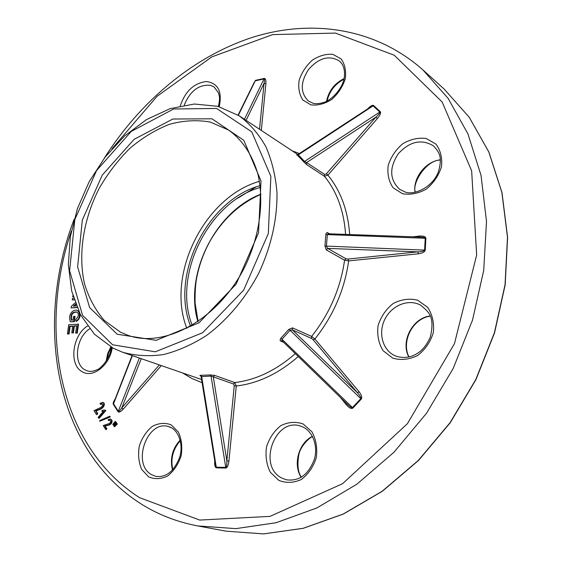 <?xml version="1.0" encoding="UTF-8"?>
<svg xmlns="http://www.w3.org/2000/svg" width="562" height="562" viewBox="0 0 562 562"><rect width="100%" height="100%" fill="white"/><g stroke="black" fill="none" stroke-linecap="round" stroke-linejoin="round"><path stroke-width="0.84" d="M116.018 425.301L117.395 423.994L116.271 422.912L113.784 425.947L114.156 426.537L114.69 426.677L116.018 425.301L115.484 425.153L116.861 423.853L117.395 423.994M108.452 420.552L109.843 420.214L110.658 421.556L110.243 422.659L109.197 423.558L103.218 425.539L105.656 429.473L106.359 428.673L104.616 425.863L108.557 424.956L110.384 423.903L111.325 422.561L111.501 420.32L110.278 419.027L108.108 419.681L108.452 420.552L110.089 420.313M105.656 429.473L106.197 429.614L106.899 428.813L105.157 426.01L109.091 425.097L110.918 424.043L111.859 422.708L112.028 420.467L110.531 419.126M115.027 423.734L116.404 422.434L115.28 421.352L112.807 424.387L113.173 424.97L113.707 425.118L115.027 423.734L114.493 423.593L115.877 422.287L116.404 422.434M99.692 421.247L110.117 417.067L110.11 416.414L109.576 416.266L99.685 420.594L99.692 421.247L110.117 417.067M101.722 411.089L103.478 411.236L98.146 417.362L98.624 418.128L105.277 410.485L104.982 410.028L102.453 410.239L101.722 411.089L103.338 411.398M98.624 418.128L99.158 418.276L105.804 410.632L104.982 410.028M100.345 404.296L102.136 403.72L102.741 404.998L102.172 406.27L100.907 407.436L93.995 410.639L96.376 414.482L97.24 413.492L95.54 410.752L100.064 409.066L102.214 407.598L103.401 405.975L103.808 403.509L102.769 402.357L100.043 403.411L100.879 404.443L102.382 403.832M96.376 414.482L96.91 414.63L97.774 413.639L96.074 410.899L100.598 409.213L102.748 407.752L103.928 406.129L104.335 403.664L103.015 402.462M161.301 365.609L123.247 409.122C120.767 411.763 119.046 412.649 118.083 411.784L113.327 404.338C112.871 403.312 113.447 401.626 115.041 399.28M252.977 84.918L255.485 80.352L264.252 78.427C265.552 78.476 266.1 80.225 265.896 83.682L264.042 83.387C264.695 80.528 264.73 79.024 264.133 78.891L255.359 80.816L254.235 82.361M367.639 108.916C370.393 106.035 372.381 104.904 373.597 105.515L380.341 111.676C381.092 112.941 380.123 115.21 377.446 118.491L375.894 117.156C378.76 114.515 380.088 112.829 379.863 112.098L373.119 105.93L370.604 106.97M412.944 236.806L419.407 236.082C423.411 235.808 425.567 236.546 425.884 238.288L425.265 250.139C424.76 251.98 422.491 253.202 418.451 253.792L417.819 251.853C421.879 251.636 424.141 251.073 424.598 250.16L425.223 238.316C425.097 237.656 423.664 237.248 420.917 237.094L418.62 237.087M281.962 340.698L280.642 341.043L280.066 340.537L280.663 338.443L288.812 329.395L292.493 327.878L311.629 336.42L314.91 339.005L359.132 391.819C361.563 395.016 362.279 397.446 361.268 399.111L352.943 408.033C351.426 409.066 349.339 408.11 346.698 405.167L347.204 404.071M200.683 375.908L199.889 375.514L200.486 375.311L210.293 374.952L214.551 375.367L234.804 382.56L236.272 386.003L228.917 461.093C228.355 465.329 227.329 467.647 225.847 468.041L216.384 467.851C215 467.394 214.452 465.069 214.74 460.861L214.747 460.756M73.264 296.898L72.716 296.715L72.877 295.57M75.877 304.597L74.142 306.107M77.092 307.611L71.121 307.906L71.36 306.248L75.238 302.883M74.212 299.918L72.266 299.862L72.484 298.324L73.657 298.211M75.814 321.19L75.715 319.743C78.982 316.139 79.249 313.554 76.53 311.973C72.02 311.777 70.257 314.509 71.255 320.157L72.976 320.017L73.481 316.406L75.09 316.504L74.36 321.717L70.412 321.801C67.517 314.734 72.737 309.226 76.959 310.322C80.387 312.001 80.535 318.984 75.814 321.19L76.334 321.373C79.34 319.49 80.507 316.877 79.832 313.533M77.219 310.435L78.701 311.222M76.797 312.086C72.477 312.184 70.763 314.868 71.662 320.122M78.511 324.204L77.261 333.168L75.638 333.069L76.664 325.742L73.819 325.96L74.339 326.143L73.376 332.985L71.76 332.88L72.73 326.037L69.583 326.283L70.102 326.466L69.028 334.039L67.419 333.933L68.726 324.738L78.511 324.204M76.629 325.967L74.339 326.143M72.695 326.269L70.102 326.466M420.861 237.087L328.292 233.785L327.316 234.804L326.41 246.423L327.695 248.397L326.276 249.9L324.941 246.037L325.904 233.897L327.077 232.513L329.564 233.834M371.018 106.703L297.972 154.459L304.541 161.456L306.613 162.573L306.395 164.448L296.806 154.62M186.851 328.419C165.748 275.022 204.217 197.058 259.433 181.322M113.995 401.978L113.594 403.909L118.35 411.349C118.884 411.658 120.022 410.52 121.757 407.935L159.341 364.928M298.274 356.519C278.647 373.625 257.979 383.453 236.272 386.003L234.263 385.75L233.567 384.022L211.059 376.069L210.293 374.952M215.344 464.43L216.363 467.205L225.826 467.394C226.542 467.008 226.886 464.823 226.865 460.847L234.263 385.75M225.847 468.041L211.059 376.069L201.105 376.681L215.422 464.914M418.451 253.792L348.672 260.909C344.576 289.704 333.322 315.739 314.91 339.005L313.139 339.743L311.531 338.408L292.373 329.908L290.083 330.252L288.812 329.395M346.944 403.762L348.152 404.998C350.4 407.085 351.84 407.935 352.486 407.548L360.818 398.627C361.169 397.65 360.003 395.648 357.313 392.627L313.139 339.743M361.268 399.111L290.083 330.252L282.082 339.146L282.054 340.755L348.124 404.97M328.819 233.883L328.341 233.792M377.446 118.491L327.885 175.154L324.443 176.285L306.395 164.448M348.026 259.054L417.819 251.853L327.695 248.397L345.967 258.766L348.026 259.054L348.672 260.909L344.576 260.227L326.276 249.9M123.247 409.122L121.757 407.935L141.245 358.675M373.597 105.515L298.197 154.915L296.975 155.119M380.341 111.676L304.541 161.456L303.241 161.589M349.669 234.551C347.941 210.581 340.684 190.785 327.885 175.154L326.339 173.848L375.894 117.156L306.613 162.573L324.646 174.445L326.339 173.848M328.222 233.792L327.618 232.689M419.407 236.082L419.112 237.023M425.884 238.288L325.841 234.537M425.265 250.139L324.941 246.037M359.132 391.819L357.313 392.627L292.373 329.908L292.493 327.878M352.943 408.033L280.895 338.198M228.917 461.093L226.865 460.847L213.293 376.863L214.551 375.367M216.384 467.851L201.639 376.421L200.978 375.311M73.137 296.469L72.716 296.715M75.694 304.119L73.32 306.178L76.39 305.904M76.994 307.379L71.121 307.906M74.135 299.687L72.266 299.862M74.57 316.315L73.84 321.527L74.36 321.717M73.84 321.527L70.412 321.801M77.992 324.021L76.734 332.985L77.261 333.168M76.734 332.985L75.638 333.069M73.819 325.96L72.849 332.802L73.376 332.985M72.849 332.802L71.76 332.88M69.583 326.283L68.508 333.856L69.028 334.039M68.508 333.856L67.419 333.933M97.24 413.492L97.774 413.639M95.54 410.752L96.074 410.899M103.394 402.799L103.928 402.954M105.277 410.485L105.804 410.632M109.59 416.92L109.576 416.266M115.877 422.287L115.28 421.352M113.173 424.97L114.493 423.593M106.359 428.673L106.899 428.813M104.616 425.863L105.157 426.01M111.079 419.603L111.613 419.751M116.861 423.853L116.271 422.912M114.156 426.537L115.484 425.153M202.081 382.701L191.958 378.535L182.622 372.978M265.896 83.682L261.316 130.426M292.226 150.862L299.377 153.531M346.698 405.167L340.333 397.397M71.346 231.066C37.886 329.789 58.525 445.996 139.481 497.637L199.714 520.068L270.041 516.373L342.595 483.685L407.394 423.72L454.468 343.649L476.653 255.043L471.644 170.827L442.125 101.954L394.236 55.231L335.402 33.081L272.626 34.612L211.705 56.938L157.03 96.341L111.908 148.881M112.217 347.688C109.927 365.019 93.032 378.472 82.382 371.819C68.69 365.167 72.203 335.366 87.475 326.002M148.565 476.815L141.631 469.333C138.659 462.252 137.887 454.461 139.32 445.961C142.06 437.784 146.394 431.251 152.323 426.361C158.772 423.01 165.066 422.526 171.22 424.886L178.4 432.087C181.603 439.147 182.51 447.064 181.126 455.838C178.323 464.303 173.841 470.998 167.68 475.937C161.034 479.175 154.662 479.47 148.565 476.815M278.822 480.384L270.308 472.242C266.493 464.542 265.229 456.077 266.536 446.853C269.388 437.988 274.193 430.899 280.951 425.589C288.39 421.957 295.788 421.416 303.15 423.98L311.959 431.799C316.076 439.47 317.516 448.083 316.294 457.63C313.371 466.839 308.383 474.117 301.337 479.477C293.638 482.983 286.135 483.292 278.822 480.384M392.761 358.149L383.094 350.695C378.612 343.326 376.933 335.008 378.043 325.742C380.881 316.708 385.932 309.297 393.196 303.501C401.268 299.314 409.417 298.211 417.629 300.192L427.626 307.288C432.438 314.608 434.335 323.059 433.323 332.655C430.415 342.04 425.167 349.662 417.58 355.535C409.206 359.61 400.931 360.481 392.761 358.149M402.476 193.721L393.133 187.799C388.792 181.484 387.148 174.037 388.194 165.46C390.906 156.953 395.76 149.717 402.75 143.753C410.52 139.2 418.367 137.451 426.291 138.519L435.936 144.097C440.58 150.342 442.42 157.887 441.472 166.738C438.697 175.569 433.667 183.008 426.368 189.057C418.318 193.546 410.351 195.098 402.476 193.721M310.842 104.855L302.89 100.029C299.279 94.592 298.036 88.009 299.16 80.289C301.731 72.54 306.121 65.824 312.339 60.162C319.202 55.715 326.044 53.776 332.873 54.359L341.071 58.891C344.92 64.258 346.325 70.91 345.265 78.856C342.644 86.871 338.099 93.756 331.643 99.509C324.562 103.914 317.628 105.698 310.842 104.855M180.283 105.888C185.228 91.248 193.925 83.12 206.373 81.518C218.112 83.176 222.397 91.564 219.236 106.696M112.59 344.773L155.33 351.805L202.573 332.767L243.613 290.217L268.313 233.525L270.87 176.349L251.713 131.796L216.532 108.438L173.602 109L131.269 131.417L96.566 170.56L74.823 219.602L69.618 270.694L82.544 315.289L112.59 344.773M117.226 334.235L89.639 307.597L77.64 266.936L82.305 220.142L102.228 175.161L134.079 139.348L172.85 119.025L211.972 118.793L243.831 140.345L261.007 180.971L258.534 232.823L236.152 284.147L199.039 322.799L156.194 340.319L117.226 334.235M297.811 154.55L239.25 115.842C249.788 123.759 258.646 134.016 265.826 146.598C271.839 160.36 275.563 175.695 276.996 192.597C277.298 219.25 271.32 245.91 259.054 272.591C245.735 298.12 227.413 319.954 206.479 335.493C192.19 344.639 177.761 351.011 163.177 354.615C148.825 356.575 135.294 355.781 122.6 352.233L113.362 348.271M239.25 115.842L217.845 106.323L194.326 104.019L170.124 108.642L146.492 119.587L124.511 136.046L105.143 157.079L89.225 181.624L77.444 208.544L70.348 236.609L68.346 264.54L71.683 291.018L80.422 314.685L94.395 334.186L113.145 348.18L122.6 352.233L201.568 379.505M233.567 384.022L234.804 382.56C255.991 380.003 276.16 370.365 295.31 353.638M283.677 342.328L280.642 341.043M311.531 338.408L311.629 336.42C329.557 313.701 340.537 288.306 344.576 260.227L345.967 258.766M345.595 234.403C343.958 210.975 336.905 191.6 324.443 176.285L324.646 174.445M120.437 332.156L127.251 335.05C163.935 349.1 218.976 319.708 245.327 265.819C259.728 235.492 264.182 201.997 258.063 174.754C252.556 155.007 242.166 139.664 228.446 129.984L210.251 122.052C196.995 119.727 183.36 120.486 169.345 124.335C155.456 129.836 142.277 137.852 129.815 148.389C118.034 160.121 107.827 173.447 99.179 188.382C83.471 219.117 77.858 254.094 84.483 283.698C88.81 297.93 95.435 310.196 104.356 320.502L120.437 332.156M422.877 69.864L448.174 98.448L467.949 133.932L481.037 175.379L486.502 221.442L483.72 270.364L472.523 320.094L453.218 368.405L426.621 413.119L393.962 452.262L356.828 484.226L316.947 507.915L276.082 522.737L235.892 528.631L197.817 525.941L226.057 531.167L263.606 533.893L303.115 528.308L343.157 514.075L382.125 491.272L418.318 460.468L450.036 422.715L475.796 379.547L494.384 332.845L505.048 284.695L507.486 237.234L501.873 192.436L488.814 151.993L469.207 117.24L444.198 89.098L422.877 69.864C374.545 26.99 309.486 18.799 250.842 37.886C191.986 57.556 139.748 102.2 104.223 158.287M408.855 357.01C400.292 341.548 412.515 317.959 430.148 315.977M394.664 355.57L395.465 355.929C400.896 357.882 406.481 357.91 412.22 356.02C418.156 353.484 424.408 349.894 430.281 337.249C435.29 315.886 428.279 311.769 420.755 305.257C408.911 298.513 392.079 305.089 385.111 318.78C377.945 332.367 382.301 349.838 394.664 355.57L395.5 355.943M301.134 477.349C292.739 464.367 298.787 442.723 312.451 436.393M281.717 477.995L286.1 479.744C299.026 481.641 308.482 474.757 314.467 459.077C318.513 444.619 311.678 429.544 300.986 426.263C275.485 416.456 256.975 465.772 281.717 477.995M172.513 470.057C169.787 458.669 172.337 448.673 180.163 440.081M151.48 474.623L155.857 476.4C166.289 477.651 174.241 471.202 179.721 457.054C183.767 444.458 178.316 429.024 168.67 426.656C147.476 419.343 131.431 463.769 151.48 474.623M171.832 427.97L168.67 426.656M106.211 361.141L107.616 353.758L110.777 346.894M89.66 328.84C75.954 337.305 72.884 364.05 85.192 369.979L87.321 370.892C90.356 371.854 93.714 371.405 97.381 369.55C98.968 369.852 110.011 359.842 111.438 347.26M218.414 106.471C220.515 96.088 219.138 96.474 218.513 92.906L214.108 86.955L210.539 85.347C198.906 84.272 190.139 90.868 184.238 105.136M326.529 101.343C328.679 90.939 334.538 83.359 344.106 78.603M339.279 60.942C329.192 55.006 318.984 57.802 308.65 69.337C300.256 82.291 300.178 92.863 308.419 101.055L312.978 103.204C315.064 104.026 318.626 103.801 323.649 102.537C333.793 99.151 342.975 86.576 344.225 77.985C345.272 70.313 343.621 64.637 339.279 60.942M415.03 192.246C412.705 178.091 425.673 161.357 440.313 159.819M433.442 145.86C421.402 138.709 409.656 141.378 398.191 153.869C389.087 168.045 389.585 179.868 399.687 189.331L404.773 191.811C412.297 195.66 431.82 188.734 438.325 172.042C442.997 156.208 438.732 151.817 433.442 145.86M190.651 326.332C169.9 275.394 207.041 200.128 260.101 185.608M260.325 187.42C208.46 201.969 172.225 275.401 192.232 325.412M197.943 321.773C183.886 274.72 215.014 211.635 260.909 194.171M259.525 129.246L264.042 83.387L246.086 120.359M255.485 80.352L238.365 115.266M244.449 119.277L264.252 78.427M118.083 411.784L139.376 358.029M132.407 355.62L113.327 404.338M256.075 186.928L237.129 198.576M100.064 409.066L100.598 409.213M102.214 407.598L102.748 407.752M103.401 405.975L103.928 406.129M103.858 404.528L104.391 404.682M103.808 403.509L104.335 403.664M101.701 403.678L102.235 403.832M108.557 424.956L109.091 425.097M110.384 423.903L110.918 424.043M111.325 422.561L111.859 422.708M111.627 421.275L112.161 421.423M111.501 420.32L112.028 420.467M109.618 420.172L110.04 420.285M74.142 219.236C34.837 321.998 53.327 447.219 139.966 503.208C157.255 514.3 176.538 521.88 197.817 525.941M113.981 402.013L132.084 355.507M238.084 115.091L254.256 82.333M260.923 194.368C239.988 203.423 223.142 218.794 210.378 240.487C203.585 252.689 198.948 265.531 196.475 279.019C195.435 284.92 194.972 292.935 195.084 303.058L198.105 321.661M106.984 359.926L108.494 353.343L111.353 347.218M172.871 469.677C170.363 459.182 172.836 449.481 180.29 440.587M301.323 477.236C297.916 472.291 297.094 464.711 298.865 454.496C300.572 445.961 309.5 437.58 312.556 436.597M409.01 356.975C401.177 341.907 412.115 318.745 430.211 316.125M415.283 192.197C411.855 182.671 426.698 159.847 440.327 160.065M327.063 101.076C329.388 91.255 335.022 83.956 343.979 79.193M226.057 531.167L263.697 533.9L303.269 528.308L343.347 514.068L382.329 491.272L418.507 460.482L450.218 422.75L475.951 379.617L494.532 332.95L505.182 284.843L507.605 237.403L501.992 192.597L488.912 152.119L469.27 117.31L444.198 89.098M297.094 154.817L296.694 154.578L297.951 154.473M200.838 375.95L201.105 376.638M77.472 310.519L76.959 310.322M102.769 402.357L103.296 402.511M110.278 419.027L110.812 419.175"/></g></svg>

